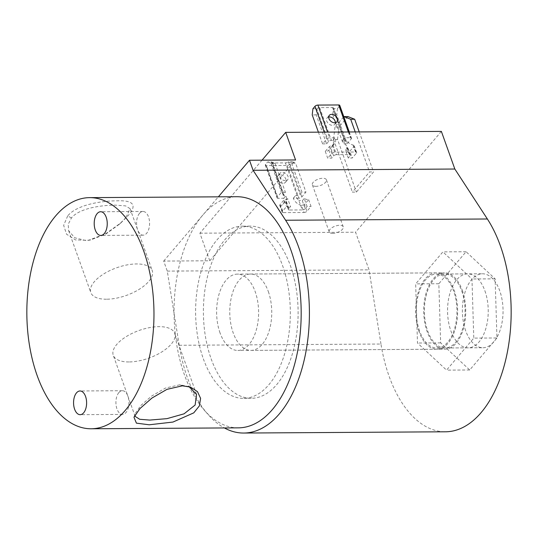 <?xml version="1.0" encoding="UTF-8"?>
<svg xmlns="http://www.w3.org/2000/svg" width="538" height="538" viewBox="0 0 538 538"><rect width="100%" height="100%" fill="white"/><g stroke="black" fill="none" stroke-linecap="round" stroke-linejoin="round"><path stroke-width="0.4" stroke-dasharray="2.69 2.02" d="M461.745 290.997A36.981 20.343 89.6 0 1 462.673 328.664A36.981 20.343 89.6 0 1 444.953 347.985A36.981 20.343 89.6 0 1 427.703 331.005A36.981 20.343 89.6 0 1 426.775 293.338A36.981 20.343 89.6 0 1 444.496 274.017A36.981 20.343 89.6 0 1 461.745 290.997M484.913 290.85A36.981 20.343 89.6 0 1 485.841 328.516A36.981 20.343 89.6 0 1 468.121 347.837A36.981 20.343 89.6 0 1 450.871 330.857A36.981 20.343 89.6 0 1 449.943 293.19A36.981 20.343 89.6 0 1 467.663 273.876A36.981 20.343 89.6 0 1 484.913 290.85M496.951 337.965L469.708 369.983L440.649 342.874L438.833 283.748L466.076 251.73L495.135 278.839L496.951 337.965L473.783 338.106L446.54 370.124L417.481 343.015L415.666 283.889L442.909 251.878L471.967 278.987L473.783 338.106M469.708 369.983L446.54 370.124M440.649 342.874L417.481 343.015M438.833 283.748L415.666 283.889M466.076 251.73L442.909 251.878M495.135 278.839L471.967 278.987M359.216 131.911L373.547 171.938L356.385 192.1L352.403 192.127L369.559 171.958L373.547 171.938M355.228 131.931L369.559 171.958M347.871 116.571L338.947 127.055L334.966 127.082L343.802 116.699M334.966 127.082L333.54 139.443L337.528 139.423L356.385 192.1M337.528 139.423L338.947 127.055M333.54 139.443L352.403 192.127M315.954 186.336A7.458 3.349 -19.7 0 1 312.363 184.816A7.458 3.349 -19.7 0 1 315.295 180.566A7.458 3.349 -19.7 0 1 322.82 178.266A7.458 3.349 -19.7 0 1 326.405 179.786A7.458 3.349 -19.7 0 1 323.479 184.036A7.458 3.349 -19.7 0 1 315.954 186.336M332.793 233.371A7.458 3.349 -19.7 0 1 329.209 231.851A7.458 3.349 -19.7 0 1 332.134 227.601A7.458 3.349 -19.7 0 1 339.66 225.301A7.458 3.349 -19.7 0 1 343.244 226.821A7.458 3.349 -19.7 0 1 340.319 231.071A7.458 3.349 -19.7 0 1 332.793 233.371M203.344 358.826A86.1 47.357 -90.4 0 0 243.506 398.355A86.1 47.357 -90.4 0 0 284.75 353.379A86.1 47.357 -90.4 0 0 282.598 265.685A86.1 47.357 -90.4 0 0 242.436 226.162A86.1 47.357 -90.4 0 0 201.185 271.132A86.1 47.357 -90.4 0 0 203.344 358.826M211.125 358.779A86.1 47.357 -90.4 0 0 251.286 398.302A86.1 47.357 -90.4 0 0 292.537 353.332A86.1 47.357 -90.4 0 0 290.379 265.637A86.1 47.357 -90.4 0 0 250.217 226.108A86.1 47.357 -90.4 0 0 208.966 271.085A86.1 47.357 -90.4 0 0 211.125 358.779M262.033 160.169L199.894 233.189L209.773 260.782L163.693 261.071L167.284 271.105L179.208 345.282A120.794 66.436 -90.4 0 0 187.372 377.589A120.794 66.436 -90.4 0 0 224.373 427.945M179.208 345.282L380.965 344.031A120.794 66.436 -90.4 0 0 389.129 376.331A120.794 66.436 -90.4 0 0 445.477 431.792M462.297 290.352A38.178 20.995 89.6 0 1 463.252 329.236A38.178 20.995 89.6 0 1 444.966 349.175A38.178 20.995 89.6 0 1 427.152 331.65A38.178 20.995 89.6 0 1 426.197 292.766A38.178 20.995 89.6 0 1 444.489 272.827A38.178 20.995 89.6 0 1 462.297 290.352M268.327 291.556A38.178 20.995 89.6 0 1 269.282 330.44A38.178 20.995 89.6 0 1 250.99 350.386A38.178 20.995 89.6 0 1 233.183 332.854A38.178 20.995 89.6 0 1 232.228 293.977A38.178 20.995 89.6 0 1 250.513 274.03A38.178 20.995 89.6 0 1 268.327 291.556M163.693 261.071L218.361 196.834M380.965 344.031L369.041 269.847L355.571 232.221L441.368 131.4M199.894 233.189L355.571 232.221M167.284 271.105L369.041 269.847M209.773 260.782L295.57 159.961M285.355 180.681A4.997 3.517 -139.6 0 1 280.426 177.917A4.997 3.517 -139.6 0 1 280.049 173.243A4.997 3.517 -139.6 0 1 282.349 172.274A4.997 3.517 -139.6 0 1 287.279 175.045A4.997 3.517 -139.6 0 1 287.655 179.719A4.997 3.517 -139.6 0 1 285.355 180.681M280.15 174.857A4.997 3.517 40.4 0 0 277.85 175.825A4.997 3.517 40.4 0 0 278.233 180.492A4.997 3.517 40.4 0 0 283.156 183.263A4.997 3.517 40.4 0 0 285.463 182.295A4.997 3.517 40.4 0 0 285.079 177.627A4.997 3.517 40.4 0 0 280.15 174.857M291.583 163.175L301.959 192.147L305.94 192.127L295.57 163.148L291.583 163.175L288.16 161.83L292.161 161.81L290.103 164.224A2.239 1.002 -19.7 0 1 287.205 165.448L266.404 165.576A2.239 1.002 -19.7 0 1 265.328 165.126A2.239 1.002 -19.7 0 1 265.57 164.379L267.628 161.958L271.629 161.938L275.019 163.276L285.389 192.254L283.472 194.514A2.239 1.002 160.3 0 0 283.23 195.254A2.239 1.002 160.3 0 0 284.306 195.711L285.927 195.697A8.944 6.301 -139.6 0 1 285.981 200.385L287.669 198.616L290.513 206.552L288.59 208.811L285.752 200.876L285.981 200.385L289.431 210.008L302.255 209.928L298.812 200.304A8.944 6.301 -139.6 0 1 295.517 195.637L297.137 195.63A2.239 1.002 160.3 0 0 300.036 194.406L301.959 192.147M287.205 165.448L298.926 198.186A2.239 1.002 160.3 0 0 301.825 196.962L305.94 192.127M292.161 161.81L295.57 163.148M265.57 164.379L277.285 197.116L281.408 192.274L285.389 192.254M275.019 163.276L271.031 163.303L281.408 192.274M271.031 163.303L267.628 161.958M271.629 161.938A2.239 1.002 160.3 0 0 271.508 162.516A2.239 1.002 160.3 0 0 272.584 162.974L285.416 162.893A2.239 1.002 160.3 0 0 288.16 161.83M277.285 197.116A2.239 1.002 160.3 0 0 277.05 197.856A2.239 1.002 160.3 0 0 278.126 198.314L266.404 165.576M308.637 199.652L311.058 206.424L306.942 211.266L304.515 204.487L308.637 199.652A8.944 6.301 -139.6 0 1 304.232 198.515L307.077 206.451L311.058 206.424M298.926 198.186L293.318 198.219A8.944 6.301 40.4 0 0 301.536 205.476L304.044 212.483L283.244 212.611L280.735 205.603A8.944 6.301 40.4 0 0 283.075 204.124A8.944 6.301 40.4 0 0 283.734 198.28L278.126 198.314M280.735 205.603L279.74 205.375L279.982 204.642L284.104 199.8L286.525 206.579L290.513 206.552M279.982 204.642L282.41 211.414L286.525 206.579M287.669 198.616A8.944 6.301 -139.6 0 1 284.104 199.8M304.232 198.515L302.316 200.775L298.812 200.304M302.316 200.775L305.154 208.704L307.077 206.451M282.41 211.414A2.239 1.002 160.3 0 0 282.168 212.16A2.239 1.002 160.3 0 0 283.244 212.611M304.044 212.483A2.239 1.002 160.3 0 0 306.942 211.266M305.154 208.704A2.239 1.002 -19.7 0 1 302.255 209.928M289.431 210.008A2.239 1.002 -19.7 0 1 288.355 209.551A2.239 1.002 -19.7 0 1 288.59 208.811M283.075 204.124L285.476 201.299L288.355 209.551M304.515 204.487L301.536 205.476M293.318 198.219L295.517 195.637M283.734 198.28L285.927 195.697M328.705 117.022A4.997 3.517 40.4 0 0 327.131 117.909A4.997 3.517 40.4 0 0 327.514 122.583A4.997 3.517 40.4 0 0 332.444 125.347A4.997 3.517 40.4 0 0 334.744 124.386A4.997 3.517 40.4 0 0 335.369 122.691M336.748 114.755L332.766 114.782L333.459 108.595L337.461 108.575L336.748 114.755L347.124 143.727L343.136 143.754L345.06 141.494A2.239 1.002 160.3 0 0 345.302 140.754A2.239 1.002 160.3 0 0 344.226 140.297L342.605 140.304A8.944 6.301 40.4 0 0 345.9 144.978L347.481 146.847L347.34 147.863L345.416 150.122L348.261 158.051L352.242 158.031L356.364 153.189L353.937 146.417L349.821 151.252L352.242 158.031M332.766 114.782L334.75 120.33M335.315 121.911L343.136 143.754M347.124 143.727L351.24 138.891A2.239 1.002 160.3 0 0 351.482 138.145A2.239 1.002 160.3 0 0 350.406 137.694L344.797 137.728A8.944 6.301 40.4 0 0 353.015 144.978L354.172 145.663L353.937 146.417M337.461 108.575L339.518 106.154A2.239 1.002 160.3 0 0 339.76 105.408M318.395 132.16L322.592 143.881L326.707 139.039A2.239 1.002 160.3 0 1 329.606 137.822L327.561 132.106M312.928 108.723L316.929 108.703L316.203 114.883L326.573 143.854L322.592 143.881M316.203 114.883L312.215 114.91M353.015 144.978L355.524 151.992L334.723 152.119L332.215 145.105L329.404 146.565L325.282 151.407A8.944 6.301 40.4 0 0 328.853 150.223L333.069 145.052A8.944 6.301 40.4 0 0 333.015 140.364L331.395 140.378A2.239 1.002 160.3 0 0 328.496 141.602L326.573 143.854M316.929 108.703A2.239 1.002 -19.7 0 1 319.673 107.64L332.504 107.56A2.239 1.002 -19.7 0 1 333.58 108.017A2.239 1.002 -19.7 0 1 333.459 108.595M345.416 150.122A8.944 6.301 40.4 0 0 349.821 151.252M332.215 145.105A8.944 6.301 40.4 0 0 334.555 143.633A8.944 6.301 40.4 0 0 335.208 137.789L329.606 137.822M325.282 151.407L327.709 158.179L331.697 158.159L333.614 155.899L330.776 147.963M329.404 146.565L331.825 153.343L327.709 158.179M328.853 150.223L331.697 158.159M333.069 145.052L336.512 154.675L349.344 154.594L345.9 144.978M347.34 147.863L350.177 155.791L348.261 158.051M336.512 154.675A2.239 1.002 160.3 0 0 333.614 155.899M350.177 155.791A2.239 1.002 160.3 0 0 350.42 155.052A2.239 1.002 160.3 0 0 349.344 154.594M355.524 151.992A2.239 1.002 -19.7 0 1 356.6 152.442A2.239 1.002 -19.7 0 1 356.364 153.189M331.825 153.343A2.239 1.002 -19.7 0 1 334.723 152.119M342.605 140.304L344.797 137.728M333.015 140.364L335.208 137.789M125.919 217.621L119.295 224.285L105.751 234.091L90.525 239.961L85.461 240.439L74.688 237.749L68.635 230.654L68.212 224.238L71.44 217.957C79.099 208.307 101.131 205.133 115.488 205.153L125.562 205.879L130.061 208.657L125.919 217.621M67.694 215.926L63.645 225.348L66.564 234.225L75.502 239.921L88.514 240.318L105.757 233.721L121.023 222.759L128.199 215.55C137.372 205.059 133.572 200.149 116.807 200.835C100.754 200.822 76.457 204.978 67.694 215.926L71.44 217.957M189.053 386.634L179.806 384.791L165.529 388.032L151.662 396.035L140.795 405.544L135.3 413.413L134.951 415.107M106.511 299.229A32.623 14.661 -19.7 0 1 90.808 292.578A32.623 14.661 -19.7 0 1 103.619 274.003A32.623 14.661 -19.7 0 1 136.538 263.943A32.623 14.661 -19.7 0 1 152.234 270.587A32.623 14.661 -19.7 0 1 139.429 289.168A32.623 14.661 -19.7 0 1 106.511 299.229M128.965 361.94A32.623 14.661 -19.7 0 1 113.262 355.295A32.623 14.661 -19.7 0 1 126.074 336.714A32.623 14.661 -19.7 0 1 158.992 326.653A32.623 14.661 -19.7 0 1 174.689 333.304A32.623 14.661 -19.7 0 1 161.884 351.879A32.623 14.661 -19.7 0 1 128.965 361.94M118.858 392.592A11.856 6.523 -90.4 0 0 116.195 405.921A11.856 6.523 -90.4 0 0 122.503 414.421A11.856 6.523 -90.4 0 0 126 412.532A11.856 6.523 -90.4 0 0 128.669 399.203A11.856 6.523 -90.4 0 0 122.355 390.709A11.856 6.523 -90.4 0 0 118.858 392.592M139.497 213.351A11.856 6.523 -90.4 0 0 136.834 226.68A11.856 6.523 -90.4 0 0 143.142 235.173A11.856 6.523 -90.4 0 0 146.639 233.29A11.856 6.523 -90.4 0 0 149.308 219.961A11.856 6.523 -90.4 0 0 142.994 211.468A11.856 6.523 -90.4 0 0 139.497 213.351M419.606 331.052A36.981 20.343 89.6 0 1 418.685 293.385A36.981 20.343 89.6 0 1 436.399 274.071A36.981 20.343 89.6 0 1 453.655 291.045A36.981 20.343 89.6 0 1 454.576 328.711A36.981 20.343 89.6 0 1 436.863 348.032A36.981 20.343 89.6 0 1 419.606 331.052M465.686 330.769A36.981 20.343 89.6 0 1 464.765 293.102A36.981 20.343 89.6 0 1 482.478 273.781A36.981 20.343 89.6 0 1 499.735 290.762A36.981 20.343 89.6 0 1 500.656 328.429A36.981 20.343 89.6 0 1 482.942 347.743A36.981 20.343 89.6 0 1 465.686 330.769M419.062 331.697A38.178 20.995 89.6 0 1 418.107 292.82A38.178 20.995 89.6 0 1 436.392 272.874A38.178 20.995 89.6 0 1 454.2 290.399A38.178 20.995 89.6 0 1 455.155 329.283A38.178 20.995 89.6 0 1 436.869 349.229A38.178 20.995 89.6 0 1 419.062 331.697M220.042 332.935A38.178 20.995 89.6 0 1 219.087 294.057A38.178 20.995 89.6 0 1 237.379 274.111A38.178 20.995 89.6 0 1 255.187 291.643A38.178 20.995 89.6 0 1 256.142 330.52A38.178 20.995 89.6 0 1 237.85 350.467A38.178 20.995 89.6 0 1 220.042 332.935M238.334 427.858A115.576 63.565 89.6 0 1 184.42 374.798A115.576 63.565 89.6 0 1 181.528 257.09A115.576 63.565 89.6 0 1 236.895 196.72M301.825 196.962L290.103 164.224M283.472 194.514L271.838 162.025M288.402 161.925L300.036 194.406M272.584 162.974L284.306 195.711M297.137 195.63L285.416 162.893M351.24 138.891L339.518 106.154M324.232 132.126L326.707 139.039M328.496 141.602L316.869 109.113M333.432 109.012L345.06 141.494M319.673 107.64L331.395 140.378M344.226 140.297L332.504 107.56M348.355 131.978L350.406 137.694M182.402 385.813L179.806 384.791M468.121 347.837L444.953 347.985M467.663 273.876L444.496 274.017M329.209 231.851L312.363 184.816M251.286 398.302L243.506 398.355M250.99 350.386L444.966 349.175M250.513 274.03L444.489 272.827M250.217 226.108L242.436 226.162M343.244 226.821L326.405 179.786M277.85 175.825L280.049 173.243M283.23 195.254L271.508 162.516M265.328 165.126L277.05 197.856M279.74 205.375L282.168 212.16M285.463 182.295L287.655 179.719M327.131 117.909L329.33 115.327M345.302 140.754L333.58 108.017M349.27 131.971L351.482 138.145M350.42 155.052L347.481 146.847M354.172 145.663L356.6 152.442M334.744 124.386L336.936 121.803M332.148 146.457L334.555 143.633M119.295 224.285L121.023 222.759M90.525 239.961L88.514 240.318M133.962 417.239L135.3 413.413M68.635 230.654L90.808 292.578M135.132 416.372L113.262 355.295M122.503 414.421L80.162 414.684M143.142 235.173L100.801 235.442M436.399 274.071L482.478 273.781M436.392 272.874L237.379 274.111M436.869 349.229L237.85 350.467M436.863 348.032L482.942 347.743M142.994 211.468L100.653 211.73M122.355 390.709L80.014 390.971M196.558 394.381L174.689 333.304M190.613 387.125L187.607 386.042M130.061 208.657L152.234 270.587"/><path stroke-width="0.81" d="M354.683 119.254L350.702 119.281L343.89 116.598L347.871 116.571L354.683 119.254L359.216 131.911M350.702 119.281L355.228 131.931M224.373 427.945A120.794 66.436 -90.4 0 0 243.721 433.043A120.794 66.436 -90.4 0 0 301.589 369.949A120.794 66.436 -90.4 0 0 298.57 246.922A120.794 66.436 -90.4 0 0 285.611 220.244L253.082 170.284L454.839 169.026L441.368 131.4L285.691 132.368L295.57 159.961L249.491 160.25L253.082 170.284M243.721 433.043L445.477 431.792A120.794 66.436 -90.4 0 0 503.346 368.691A120.794 66.436 -90.4 0 0 500.32 245.664A120.794 66.436 -90.4 0 0 487.367 218.986L454.839 169.026M218.361 196.834L249.491 160.25M262.033 160.169L285.691 132.368M331.63 114.365A4.997 3.517 40.4 0 0 329.33 115.327A4.997 3.517 40.4 0 0 329.707 120.001A4.997 3.517 40.4 0 0 334.636 122.765A4.997 3.517 40.4 0 0 336.936 121.803A4.997 3.517 40.4 0 0 336.559 117.129A4.997 3.517 40.4 0 0 331.63 114.365M335.369 122.691A4.997 3.517 40.4 0 0 329.431 116.948A4.997 3.517 40.4 0 0 328.705 117.022M334.75 120.33L335.315 121.911M349.27 131.971L339.76 105.408A2.239 1.002 160.3 0 0 338.684 104.957L317.884 105.085A2.239 1.002 160.3 0 0 314.986 106.302L312.928 108.723L312.215 114.91L318.395 132.16M149.228 424.791L136.417 423.15L133.962 417.239L140.021 408.503L151.911 398.066L166.988 389.344L182.402 385.813L190.613 387.125L197.486 391.671L200.6 398.369L199.383 405.867L193.781 412.848L172.954 422.061L149.228 424.791M134.951 415.107L135.132 416.372L139.685 419.29L149.779 420.077L166.982 418.645L184.057 413.83L195.133 405.04L196.558 394.381L189.053 386.634M76.517 392.854A11.856 6.523 -90.4 0 0 73.847 406.19A11.856 6.523 -90.4 0 0 80.162 414.684A11.856 6.523 -90.4 0 0 83.659 412.801A11.856 6.523 -90.4 0 0 86.329 399.465A11.856 6.523 -90.4 0 0 80.014 390.971A11.856 6.523 -90.4 0 0 76.517 392.854M97.156 213.613A11.856 6.523 -90.4 0 0 94.486 226.942A11.856 6.523 -90.4 0 0 100.801 235.442A11.856 6.523 -90.4 0 0 104.298 233.553A11.856 6.523 -90.4 0 0 106.961 220.224A11.856 6.523 -90.4 0 0 100.653 211.73A11.856 6.523 -90.4 0 0 97.156 213.613M89.685 197.634L236.895 196.72A115.576 63.565 89.6 0 1 290.809 249.78A115.576 63.565 89.6 0 1 293.701 367.488A115.576 63.565 89.6 0 1 238.334 427.858L91.124 428.773A115.576 63.565 89.6 0 1 37.209 375.719A115.576 63.565 89.6 0 1 34.318 258.005A115.576 63.565 89.6 0 1 89.685 197.634A115.576 63.565 89.6 0 1 143.599 250.695A115.576 63.565 89.6 0 1 146.497 368.402A115.576 63.565 89.6 0 1 91.124 428.773M285.611 220.244L487.367 218.986M314.986 106.302L324.232 132.126M327.561 132.106L317.884 105.085M338.684 104.957L348.355 131.978"/></g></svg>
